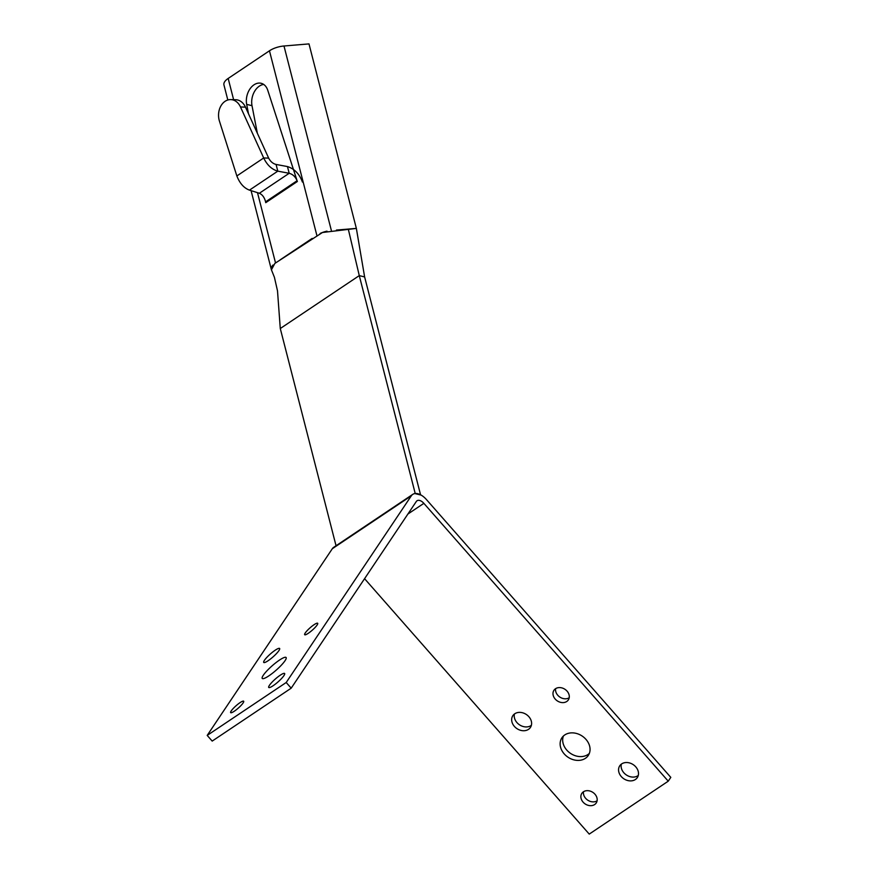 <?xml version="1.0" encoding="UTF-8"?>
<svg xmlns="http://www.w3.org/2000/svg" width="878" height="878" viewBox="0 0 878 878"><rect width="100%" height="100%" fill="white"/><g stroke="black" fill="none" stroke-linecap="round" stroke-linejoin="round"><path stroke-width="1.32" d="M412.737 494.38L333.739 547.29A15.387 8.714 56.2 0 0 332.312 548.728L207.197 735.413L286.206 682.502L411.321 495.807A15.387 8.714 -123.8 0 1 412.737 494.38A15.387 8.714 -123.8 0 1 426.412 499.538L670.803 777.37L668.246 781.179L589.237 834.1L364.579 578.69M668.246 781.179L423.865 503.346A7.693 4.357 56.2 0 0 417.028 500.767A7.693 4.357 56.2 0 0 416.315 501.481L291.189 688.176L286.206 682.502M207.197 735.413L212.191 741.087L291.189 688.176M275.187 650.214A10.58 1.975 138.7 0 1 279.61 648.469A10.58 1.975 138.7 0 1 272.981 656.942A10.58 1.975 138.7 0 1 263.729 662.44A10.58 1.975 138.7 0 1 266.857 657.359A10.58 1.975 138.7 0 1 275.187 650.214M314.05 624.708A8.659 1.613 138.7 0 1 317.671 623.281A8.659 1.613 138.7 0 1 312.239 630.217A8.659 1.613 138.7 0 1 304.677 634.717A8.659 1.613 138.7 0 1 307.234 630.547A8.659 1.613 138.7 0 1 314.05 624.708M240.045 702.641A8.659 1.613 138.7 0 1 243.667 701.215A8.659 1.613 138.7 0 1 238.234 708.151A8.659 1.613 138.7 0 1 230.673 712.651A8.659 1.613 138.7 0 1 233.23 708.491A8.659 1.613 138.7 0 1 240.045 702.641M280.192 675.237A10.58 1.975 138.7 0 1 284.615 673.492A10.58 1.975 138.7 0 1 277.975 681.965A10.58 1.975 138.7 0 1 268.734 687.463A10.58 1.975 138.7 0 1 271.862 682.371A10.58 1.975 138.7 0 1 280.192 675.237M279.445 660.102A15.87 2.963 138.7 0 1 286.085 657.49A15.87 2.963 138.7 0 1 276.131 670.199A15.87 2.963 138.7 0 1 262.259 678.453A15.87 2.963 138.7 0 1 266.956 670.814A15.87 2.963 138.7 0 1 279.445 660.102M514.453 713.99A10.58 8.495 -146.2 0 0 519.469 724.8A10.58 8.495 -146.2 0 0 531.377 725.327M555.631 688.648A8.659 6.947 -146.2 0 0 559.835 697.055A8.659 6.947 -146.2 0 0 569.207 697.747M583.519 791.715A8.659 6.947 -146.2 0 0 587.711 800.132A8.659 6.947 -146.2 0 0 597.095 800.813M621.35 764.134A10.58 8.495 -146.2 0 0 626.354 774.956A10.58 8.495 -146.2 0 0 638.273 775.472M563.402 736.038A15.87 12.731 -146.2 0 0 570.546 753.401A15.87 12.731 -146.2 0 0 589.325 753.423M564.784 734.93A15.87 12.731 33.8 0 1 584.177 737.597A15.87 12.731 33.8 0 1 588.271 755.475A15.87 12.731 33.8 0 1 568 757.209A15.87 12.731 33.8 0 1 561.909 737.805A15.87 12.731 33.8 0 1 564.784 734.93M621.668 763.904A10.58 8.495 33.8 0 1 634.585 765.682A10.58 8.495 33.8 0 1 637.318 777.601A10.58 8.495 33.8 0 1 623.808 778.764A10.58 8.495 33.8 0 1 619.747 765.825A10.58 8.495 33.8 0 1 621.668 763.904M583.409 791.791A8.659 6.947 33.8 0 1 593.989 793.24A8.659 6.947 33.8 0 1 596.217 802.986A8.659 6.947 33.8 0 1 585.165 803.941A8.659 6.947 33.8 0 1 581.84 793.35A8.659 6.947 33.8 0 1 583.409 791.791M555.522 688.714A8.659 6.947 33.8 0 1 566.101 690.174A8.659 6.947 33.8 0 1 568.329 699.92A8.659 6.947 33.8 0 1 557.278 700.874A8.659 6.947 33.8 0 1 553.952 690.284A8.659 6.947 33.8 0 1 555.522 688.714M514.771 713.759A10.58 8.495 33.8 0 1 527.7 715.537A10.58 8.495 33.8 0 1 530.422 727.456A10.58 8.495 33.8 0 1 516.912 728.608A10.58 8.495 33.8 0 1 512.851 715.669A10.58 8.495 33.8 0 1 514.771 713.759M248.507 113.822L246.674 104.372A15.431 10.788 103.9 0 1 249.978 88.897A15.431 10.788 103.9 0 1 261.15 83.289A15.431 10.788 103.9 0 1 267.746 90.258L297.346 181.516L265.738 202.675L265.485 201.325M263.696 84.442A15.431 10.788 -76.1 0 0 252.008 105.689L257.364 133.291M336.428 230.069L356.358 228.401L308.99 43.9L283.989 45.996L331.357 230.486M227.819 100.004L223.945 84.914A15.387 6.695 -14.4 0 1 228.17 78.449L269.458 50.792A15.387 6.695 -14.4 0 1 283.989 45.996M320.119 233.46A15.387 6.695 -14.4 0 1 327 231.155M280.181 259.833L312.184 238.399M271.225 268.525A15.387 6.695 -14.4 0 1 273.069 264.98M236.851 175.951L263.696 157.974L240.506 106.995A15.431 11.798 91.5 0 0 230.749 99.598A15.431 11.798 91.5 0 0 219.434 121.109L236.851 175.951C239.749 183.337 243.952 188.068 249.462 190.131L259.361 193.259C262.423 194.642 264.498 197.506 265.584 201.852L265.738 202.675L297.346 181.516L297.093 180.736C295.447 176.774 292.813 174.294 289.191 173.284L287.468 166.568L276.076 164.449L277.799 171.155C271.796 169.432 267.088 165.031 263.696 157.974L268.657 158.106C270.468 161.552 272.948 163.659 276.076 164.449M249.462 190.131L277.799 171.155L289.191 173.284L259.361 193.259M287.468 166.568C294.437 168.774 299.42 173.943 302.427 182.053M268.657 158.106L245.467 107.127A15.431 11.798 -88.5 0 0 235.71 99.73L230.749 99.598M336.044 545.743L280.28 328.526L277.503 290.859L274.419 277.316L271.434 269.809L274.847 263.422L322.435 232.505L356.358 228.401L364.622 276.932L359.278 275.615L348.281 229.07M280.28 328.526L359.278 275.615L415.261 493.655L420.606 494.972L364.622 276.932M411.321 495.807L332.312 548.728M423.865 503.346L407.897 514.036M246.674 104.372L252.008 105.689M269.458 50.792L316.826 235.282M228.17 78.449L233.614 99.675M257.495 192.666L275.538 262.939M297.093 180.736L265.584 201.852M240.506 106.995L245.467 107.127M271.313 269.403L251.086 190.647"/></g></svg>
